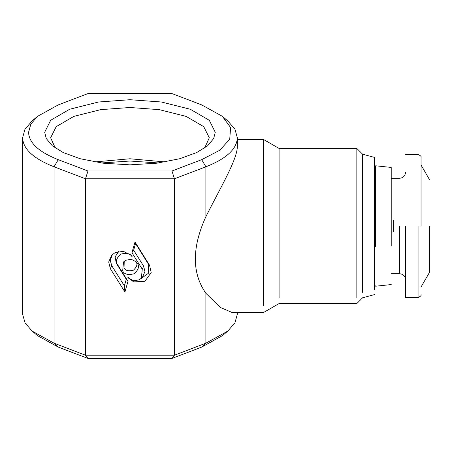 <?xml version="1.0" encoding="UTF-8"?>
<svg xmlns="http://www.w3.org/2000/svg" width="452" height="452" viewBox="0 0 452 452"><rect width="100%" height="100%" fill="white"/><g stroke="black" fill="none" stroke-linecap="round" stroke-linejoin="round"><path stroke-width="0.68" d="M171.969 358.436L174.438 355.204L174.438 178.794L171.969 171.003L201.671 159.663L219.791 150.25L229.735 139.205L230.605 127.532L222.311 116.283L201.671 104.904L171.969 93.564L87.965 93.564L58.263 104.904L37.623 116.283L32.194 120.853L24.979 129.21L22.6 137.792L22.6 314.208L25.08 322.965L32.194 331.147L37.623 335.717L58.263 347.096L87.965 358.436L171.969 358.436L201.671 347.096L222.311 335.717L227.74 331.147L234.955 322.79L237.334 314.208L237.334 312.49M201.671 347.096L205.886 343.192L227.74 331.147M87.965 358.436L85.496 355.204L174.438 355.204L205.886 343.192L205.886 293.286L220.361 307.473L232.125 312.49L263.589 312.49L279.087 303.541L356.843 303.541L362.594 297.795L374.522 294.597M58.263 347.096L54.048 343.192L85.496 355.204L85.496 178.794L174.438 178.794L205.886 166.782C226.379 158.703 236.865 149.041 237.334 137.792L237.334 146.064C237.695 158.963 220.265 187.925 205.886 216.694C191.823 247.594 191.823 273.127 205.886 293.286M32.194 331.147L54.048 343.192L54.048 166.782L85.496 178.794L87.965 171.003L171.969 171.003M137.272 263.098L136.391 261.94L131.3 259.295L125.746 260.245L123.543 261.94L122.656 270.901C124.238 274.313 128.08 275.262 134.188 273.754C138.657 269.624 139.685 266.07 137.272 263.098M127.645 277.008L133.634 281.918L144.939 281.291L151.177 272.556L149.572 265.307L135.024 242.018L131.933 252.674L142.261 269.206L141.38 278.166L139.176 279.861L133.622 280.811L128.532 278.166L127.645 277.008L128.283 277.884M110.361 268.691L124.91 291.975L127.995 281.319L117.673 264.787C115.26 261.815 116.288 258.267 120.757 254.137C126.865 252.623 130.707 253.572 132.289 256.99L130.961 255.25L123.328 251.289L114.994 252.708L111.689 255.25L108.7 261.979L110.361 268.691L111.746 265.674L124.362 285.873L124.91 291.975M22.6 137.792C23.069 149.041 33.555 158.703 54.048 166.782L58.263 159.663L87.965 171.003M374.522 289.399L374.522 157.403L362.594 154.205L356.843 148.459L279.087 148.459L263.589 139.51L263.589 305.936M201.671 159.663L205.886 166.782L205.886 216.694M135.707 261.279L135.894 261.561C137.843 263.968 137.012 266.849 133.385 270.194C128.436 271.42 125.323 270.652 124.04 267.883L124.227 261.279M149.572 265.307L148.188 263.77L148.697 273.076L140.555 278.94M131.933 252.674L133.651 250.188L143.646 266.188L144.945 271.669L142.589 276.839M135.024 242.018L135.572 243.566L133.651 250.188M148.188 263.77L135.572 243.566M111.746 265.674L110.265 260.437L112.345 254.589M130.922 255.21L132.289 256.99M127.995 281.319L126.283 279.251L116.288 263.25L115.113 256.917L118.673 251.397M124.362 285.873L126.283 279.251M37.623 116.283L30.855 124.097L28.566 132.283C28.973 142.911 38.872 152.036 58.263 159.663M237.334 137.792L234.955 129.21L227.74 120.853L224.797 118.571M158.579 162.963L129.967 161.036L101.355 162.963M279.087 148.459L279.087 297.665M44.669 132.283L46.279 138.578L52.291 145.736L63.127 152.516L80.168 158.725L103.18 163.206L129.967 164.85L156.754 163.206L179.766 158.725L196.806 152.516L207.643 145.736L213.655 138.578L215.265 132.283L209.276 120.294L190.281 109.248L161.364 101.999L129.967 99.711L98.57 101.999L69.653 109.248L50.658 120.294L44.669 132.283M165.257 161.935L129.967 158.771L94.677 161.935M204.637 148.024L209.299 137.792L203.728 126.645L186.06 116.373L159.166 109.627L129.967 107.503L100.762 109.627L73.868 116.373L56.206 126.645L50.635 137.792L55.297 148.024M356.843 148.459L356.843 297.665M362.594 154.205L362.594 292.354M374.522 166.946L375.68 165.794L375.68 246.453M375.68 165.794L391.223 167.426L391.223 245.899M391.223 216.237L391.223 207.236M391.223 220.034L393.613 220.034L393.613 231.966L391.223 231.966M393.613 226L393.613 225.503M393.613 221.017L393.613 220.034M405.54 226L405.54 297.58L405.54 226M429.4 226L429.4 272.528L429.4 226M421.049 226L421.049 157.403L421.049 226M142.261 269.206L143.646 266.188M117.673 264.787L116.288 263.25M399.574 226L399.574 273.72L399.574 226M418.066 226L418.066 297.58L418.066 226M263.589 139.51L237.334 139.51M141.38 278.166L142.595 276.844M222.311 116.283L227.74 120.853M374.522 285.054L375.68 286.206L391.223 284.574M405.54 279.681C405.173 276.076 403.184 274.087 399.574 273.72L391.223 273.72M391.223 178.28L399.574 178.28C403.184 177.913 405.173 175.924 405.54 172.319M421.049 165.008L429.4 179.472M429.4 272.528L421.049 286.992M405.54 154.42L418.066 154.42C420.575 155.641 421.569 156.635 421.049 157.403M421.049 294.597C421.569 295.365 420.575 296.359 418.066 297.58L405.54 297.58"/></g></svg>
